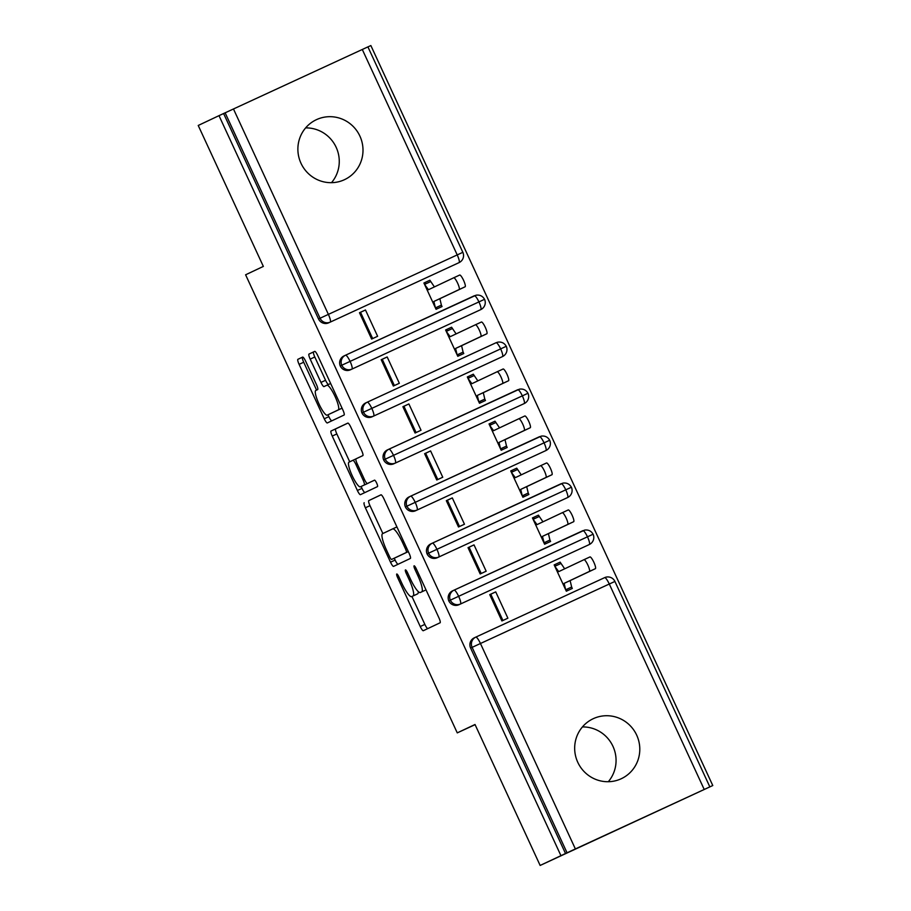 <?xml version="1.0" encoding="UTF-8"?>
<svg xmlns="http://www.w3.org/2000/svg" width="911" height="911" viewBox="0 0 911 911"><rect width="100%" height="100%" fill="white"/><g stroke="black" fill="none" stroke-linecap="round" stroke-linejoin="round"><path stroke-width="1.37" d="M396.775 573.998A3.553 0.717 -114.8 0 0 397.606 577.54L420.256 626.54A5.079 1.025 -114.8 0 0 423.308 630.708L440.081 622.794A5.079 1.025 -114.8 0 0 438.886 617.738L416.247 568.737A3.553 0.717 -114.8 0 0 414.095 565.822A3.553 0.717 -114.8 0 0 414.938 569.352L417.864 575.695A16.261 3.291 -114.8 0 1 421.702 591.865L420.313 592.526A16.261 3.291 -114.8 0 0 420.313 592.526A16.261 3.291 -114.8 0 1 410.508 579.168L407.581 572.825A3.553 0.717 -114.8 0 0 405.441 569.91A3.553 0.717 -114.8 0 0 406.272 573.452L409.21 579.783A16.261 3.291 -114.8 0 1 413.047 595.953L411.647 596.614A16.261 3.291 -114.8 0 0 411.647 596.614A16.261 3.291 -114.8 0 1 401.842 583.268L398.916 576.925A3.553 0.717 -114.8 0 0 396.775 573.998L396.775 573.998M305.64 127.893A33.126 32.432 -115.3 0 1 336.159 147.297A33.126 32.432 -115.3 0 1 331.502 182.678M359.891 136.092A33.126 32.432 -115.3 0 1 344.574 179.638A33.126 32.432 -115.3 0 1 300.994 163.285A33.126 32.432 -115.3 0 1 316.299 119.728A33.126 32.432 -115.3 0 1 359.891 136.092M582.436 726.932A33.126 32.432 -115.3 0 1 612.955 746.325A33.126 32.432 -115.3 0 1 608.297 781.718M636.687 735.131A33.126 32.432 -115.3 0 1 621.37 778.677A33.126 32.432 -115.3 0 1 577.779 762.313A33.126 32.432 -115.3 0 1 593.095 718.768A33.126 32.432 -115.3 0 1 636.687 735.131M305.675 361.257A5.079 1.025 -114.8 0 0 302.611 357.089L297.908 359.31A5.079 1.025 -114.8 0 0 299.104 364.354L324.259 418.775A5.079 1.025 -114.8 0 0 327.311 422.955L344.085 415.029A5.079 1.025 -114.8 0 0 342.889 409.984L317.745 355.563A5.079 1.025 -114.8 0 0 314.682 351.395L309 354.072A5.079 1.025 -114.8 0 0 310.195 359.128L320.957 382.415A5.079 1.025 -114.8 0 0 324.02 386.583L326.833 385.251A13.585 2.756 -114.8 0 0 326.833 385.251A13.585 2.756 -114.8 0 1 335.032 396.422A13.585 2.756 -114.8 0 1 338.243 409.927L327.197 415.143A13.585 2.756 -114.8 0 1 318.998 403.972A13.585 2.756 -114.8 0 1 315.798 390.466L317.643 389.601A5.079 1.025 -114.8 0 0 316.436 384.544L305.675 361.257M704.214 789.461L609.288 584.019L480.45 643.508L575.376 848.938L712.778 785.533L540.143 865.45L567.052 852.798L472.126 647.357L470.611 648.074L565.526 853.516M540.143 865.45L475.018 724.496L457.265 732.877L245.606 274.792L263.347 266.411L198.222 125.467L219.004 115.651L560.925 855.634M364.184 502.735A5.079 1.025 -114.8 0 0 365.379 507.78L390.523 562.201A5.079 1.025 -114.8 0 0 393.586 566.38L410.36 558.454A5.079 1.025 -114.8 0 0 409.153 553.41L384.009 498.989A5.079 1.025 -114.8 0 0 380.957 494.81A5.079 1.025 -114.8 0 0 380.946 494.821L368.784 500.606A5.079 1.025 -114.8 0 0 369.98 505.662L382.859 533.527M357.385 490.494L332.242 436.073A5.079 1.025 -114.8 0 1 331.046 431.017L347.82 423.103A5.079 1.025 -114.8 0 1 350.872 427.27L361.633 450.569A5.079 1.025 -114.8 0 1 362.84 455.614L356.042 458.825A5.079 1.025 -114.8 0 0 357.237 463.881L364.377 479.323A5.079 1.025 -114.8 0 0 367.44 483.502L374.512 480.154A3.553 0.717 -114.8 0 0 374.512 480.154L374.512 480.154A3.553 0.717 -114.8 0 1 376.664 483.081A3.553 0.717 -114.8 0 1 377.496 486.611L360.449 494.662A5.079 1.025 -114.8 0 1 357.385 490.494L361.986 488.364L361.12 486.485M436.232 309.228L435.606 307.872L441.391 305.139L442.04 306.551L436.062 309.307L423.911 283.002L429.89 280.235L424.947 282.569L425.585 283.936M436.46 307.474L437.086 308.84M365.47 309.979L359.481 312.735L371.642 339.051L377.621 336.284L365.47 309.979L360.528 312.302L372.667 338.573M457.937 356.212L457.311 354.857L463.107 352.124L463.756 353.536L457.777 356.292L445.616 329.987L451.594 327.22L446.663 329.554L447.29 330.921M458.165 354.447L458.802 355.814M387.175 356.964L381.197 359.72L393.347 386.036L399.337 383.269L387.175 356.964L382.244 359.287L394.383 385.558M479.653 403.197L479.027 401.842L484.811 399.109L485.461 400.51L479.482 403.277L467.32 376.96L473.31 374.205L468.368 376.539L469.006 377.906M479.881 401.432L480.507 402.799M408.891 403.949L402.901 406.705L415.063 433.021L421.041 430.254L408.891 403.949L403.949 406.272L416.088 432.543M501.357 450.182L500.731 448.827L506.516 446.094L507.176 447.495L501.187 450.262L489.036 423.945L495.015 421.189L490.084 423.513L490.71 424.89M501.631 448.622L500.822 449.009L501.551 448.44L502.223 449.783M430.596 450.922L424.617 453.689L436.768 479.995L442.757 477.239L430.596 450.922L425.665 453.257L437.792 479.528M523.073 497.167L522.436 495.8L528.232 493.067L528.881 494.479L522.903 497.247L510.741 470.93L516.731 468.174L511.788 470.497L512.426 471.864M523.301 495.402L523.927 496.768M452.3 497.907L446.322 500.674L458.484 526.979L464.462 524.224L452.3 497.907L447.369 500.241L459.508 526.512M544.778 544.152L544.152 542.785L549.937 540.052L550.597 541.464L544.607 544.231L532.457 517.915L538.435 515.159L533.504 517.482L534.131 518.849M545.006 542.387L545.632 543.753M474.016 544.892L468.026 547.659L480.188 573.964L486.167 571.208L474.016 544.892L469.074 547.226L481.213 573.486M457.265 732.877L475.086 724.655M382.29 359.389L381.265 359.879M403.994 406.374L402.969 406.853M425.71 453.359L424.685 453.837M447.415 500.344L446.39 500.822M469.119 547.329L468.106 547.807M490.835 594.302L489.811 594.792M575.376 848.938L567.052 852.798M566.483 591.137L565.856 589.77L571.652 587.037L572.302 588.449L566.323 591.205L554.161 564.9L560.14 562.133L555.209 564.467L555.835 565.833M566.767 589.565L565.947 589.952L566.676 589.383L567.348 590.738M495.721 591.877L489.742 594.632L501.904 620.949L507.882 618.182L495.721 591.877L490.79 594.211L502.929 620.471M219.004 115.651L367.919 46.882L462.845 252.324L457.22 254.909L362.293 49.467M367.93 46.905L370.857 45.55L712.778 785.533M360.574 312.405L359.56 312.894M555.3 564.661L554.446 565.059M564.661 568.817L560.14 562.133M223.605 113.522L318.531 318.964L320.057 318.246L225.131 112.805M328.689 322.824L459.053 262.63L328.689 322.824A7.766 7.607 -115.3 0 1 318.531 318.964M470.611 648.074A7.766 7.607 -115.3 0 1 474.255 637.848L475.656 637.176M479.357 310.275A7.766 7.607 -115.3 0 1 479.243 310.321L350.405 369.809A7.766 7.607 -115.3 0 1 340.247 365.937A7.766 7.607 -115.3 0 1 343.994 355.95L345.394 355.279M350.405 369.809L479.243 310.321M434.41 286.908L429.89 280.235M501.073 357.26A7.766 7.607 -115.3 0 1 500.948 357.306L372.109 416.782A7.766 7.607 -115.3 0 1 361.952 412.922A7.766 7.607 -115.3 0 1 365.641 402.958A7.766 7.607 -115.3 0 1 365.698 402.924L367.11 402.263M372.109 416.782L500.948 357.306M456.115 333.893L451.594 327.22M522.777 404.233A7.766 7.607 -115.3 0 1 522.72 404.268A7.766 7.607 -115.3 0 1 522.663 404.29L393.825 463.767A7.766 7.607 -115.3 0 1 383.656 459.907A7.766 7.607 -115.3 0 1 387.357 449.943A7.766 7.607 -115.3 0 1 387.414 449.909L388.815 449.248M393.825 463.767L522.663 404.29M477.82 380.878L473.31 374.205M544.482 451.218A7.766 7.607 -115.3 0 1 544.425 451.252A7.766 7.607 -115.3 0 1 544.368 451.275L415.53 510.752A7.766 7.607 -115.3 0 1 405.372 506.892A7.766 7.607 -115.3 0 1 409.062 496.928A7.766 7.607 -115.3 0 1 409.119 496.894L410.519 496.233M415.53 510.752L544.368 451.275M499.535 427.863L495.015 421.189M566.198 498.203A7.766 7.607 -115.3 0 1 566.141 498.237A7.766 7.607 -115.3 0 1 566.084 498.26L437.234 557.737A7.766 7.607 -115.3 0 1 427.077 553.877A7.766 7.607 -115.3 0 1 430.835 543.878L432.235 543.218M437.234 557.737L566.084 498.26M521.24 474.847L516.731 468.174M587.902 545.188A7.766 7.607 -115.3 0 1 587.846 545.211A7.766 7.607 -115.3 0 1 587.789 545.245L458.95 604.722A7.766 7.607 -115.3 0 1 448.793 600.861A7.766 7.607 -115.3 0 1 452.539 590.863L453.94 590.203M458.95 604.722L587.789 545.245M542.956 521.832L538.435 515.159M448.793 600.861L593.095 534.222A7.766 7.766 0 0 1 589.371 544.493L587.846 545.211M533.584 517.676L532.73 518.074M511.88 470.691L511.025 471.089M490.164 423.706L489.309 424.105M468.459 376.721L467.605 377.131M446.743 329.736L445.889 330.146M425.038 282.752L424.184 283.162M427.077 553.877L571.391 487.237A7.766 7.766 0 0 1 567.655 497.52L566.141 498.237M405.372 506.892L549.675 440.252A7.766 7.766 0 0 1 545.951 450.535L544.425 451.252M383.656 459.907L527.97 393.267A7.766 7.766 0 0 1 524.235 403.55L522.72 404.268M361.952 412.922L506.265 346.294A7.766 7.766 0 0 1 502.53 356.565L501.004 357.283M340.247 365.937L484.55 299.309A7.766 7.766 0 0 1 480.814 309.581L479.3 310.298M416.236 594.496L416.236 594.496A16.261 3.291 -114.8 0 0 416.247 594.484L411.647 596.614L416.236 594.496M418.251 591.592A16.261 3.291 -114.8 0 1 417.648 593.824L416.247 594.484M424.902 590.408A16.261 3.291 -114.8 0 0 424.902 590.396A16.261 3.291 -114.8 0 0 424.913 590.396L421.702 591.865M411.943 596.477L424.856 624.411A5.079 1.025 -114.8 0 0 427.771 628.601M381.094 494.798L368.784 500.606M394.269 558.215L395.123 560.083A5.079 1.025 -114.8 0 0 398.05 564.273M389.487 556.519A3.553 0.717 -114.8 0 0 391.628 559.434L406.352 552.487A3.553 0.717 -114.8 0 0 405.509 548.946L402.423 542.261A16.261 3.291 -114.8 0 0 392.63 528.904A16.261 3.291 -114.8 0 0 392.618 528.915L382.563 533.664A16.261 3.291 -114.8 0 0 386.401 549.823L389.487 556.519M396.228 557.316L408.322 551.599M349.722 461.809L336.842 433.943L332.242 436.073M347.956 423.08L335.647 428.899A5.079 1.025 -114.8 0 0 336.842 433.943M372.041 481.372L374.637 480.154M348.981 462.162A13.585 2.756 -114.8 0 0 352.181 475.656A13.585 2.756 -114.8 0 0 360.38 486.838A13.585 2.756 -114.8 0 0 360.38 486.827L364.275 484.994A5.079 1.025 -114.8 0 0 363.068 479.949L355.928 464.496A5.079 1.025 -114.8 0 0 352.876 460.317A5.079 1.025 -114.8 0 0 352.864 460.317L348.981 462.162M364.969 484.709A13.585 2.756 -114.8 0 0 364.981 484.709L368.875 482.876A5.079 1.025 -114.8 0 0 368.955 482.796M361.986 488.364A5.079 1.025 -114.8 0 0 364.912 492.555M331.786 413.025A13.585 2.756 -114.8 0 0 331.798 413.013L342.058 408.174M314.819 351.373L313.6 351.953A5.079 1.025 -114.8 0 0 314.796 356.998L325.557 380.286A5.079 1.025 -114.8 0 0 328.507 384.488M327.983 414.778L328.86 416.657A5.079 1.025 -114.8 0 0 331.775 420.848M302.759 357.066L302.509 357.18A5.079 1.025 -114.8 0 0 303.705 362.236L316.584 390.102M589.941 556.94L583.962 559.696L589.941 556.94A6.468 1.31 65.2 0 1 593.847 562.258A6.468 1.31 65.2 0 1 595.373 568.692L589.383 571.448A6.468 1.31 -114.8 0 0 587.857 565.025A6.468 1.31 -114.8 0 0 583.962 559.696A6.468 1.31 -114.8 0 0 583.962 559.707L558.716 571.618L554.81 566.312L560.8 563.545M595.373 568.692L570.127 580.603L571.652 587.037L565.663 589.804L564.137 583.37L589.383 571.448M554.184 564.945L554.981 566.232M570.127 580.603L564.137 583.37M568.236 509.955L562.258 512.722L568.236 509.955A6.468 1.31 65.2 0 1 572.131 515.273A6.468 1.31 65.2 0 1 573.657 521.707L567.678 524.463A6.468 1.31 -114.8 0 0 566.152 518.04A6.468 1.31 -114.8 0 0 562.258 512.722A6.468 1.31 -114.8 0 0 562.246 512.722L537 524.634L533.106 519.327L539.084 516.56M544.152 542.785L542.432 536.385L567.678 524.463M532.48 517.96L533.277 519.247M543.958 542.819L549.937 540.052L548.411 533.618L573.657 521.707M548.411 533.618L542.432 536.385M546.52 462.97L540.542 465.737L546.52 462.97A6.468 1.31 65.2 0 1 550.426 468.288A6.468 1.31 65.2 0 1 551.952 474.722L545.974 477.478A6.468 1.31 -114.8 0 0 544.448 471.055A6.468 1.31 -114.8 0 0 540.542 465.737L515.296 477.66L511.39 472.342L517.38 469.575M551.952 474.722L526.706 486.645L528.232 493.067L522.254 495.835L520.716 489.401L545.974 477.478M510.764 470.987L511.561 472.262M526.706 486.645L520.716 489.401M524.816 415.985L518.837 418.753L524.816 415.985A6.468 1.31 65.2 0 1 528.722 421.303A6.468 1.31 65.2 0 1 530.236 427.737L524.258 430.493A6.468 1.31 -114.8 0 0 522.732 424.07A6.468 1.31 -114.8 0 0 518.837 418.753L493.58 430.675L489.685 425.357L495.664 422.602M530.236 427.737L504.99 439.66L506.516 446.094L500.538 448.85L499.012 442.416L524.258 430.493M489.059 424.002L489.856 425.278M504.99 439.66L499.012 442.416M503.111 369.001L497.121 371.768L503.1 369.012A6.468 1.31 65.2 0 1 503.111 369.001A6.468 1.31 65.2 0 1 507.006 374.33A6.468 1.31 65.2 0 1 508.532 380.752L502.553 383.52A6.468 1.31 -114.8 0 0 501.027 377.086A6.468 1.31 -114.8 0 0 497.121 371.768L471.875 383.69L467.981 378.372L473.959 375.617M479.095 402.002L479.926 401.637L479.106 402.024M508.532 380.752L483.285 392.675L484.811 399.109L478.833 401.865L477.307 395.431L502.553 383.52M467.343 377.017L468.14 378.293M483.285 392.675L477.307 395.431M481.395 322.027L475.417 324.783L481.395 322.027A6.468 1.31 65.2 0 1 485.301 327.345A6.468 1.31 65.2 0 1 486.827 333.768L480.837 336.535A6.468 1.31 -114.8 0 0 479.311 330.101A6.468 1.31 -114.8 0 0 475.417 324.783L450.171 336.706L446.265 331.388L452.243 328.632M457.39 355.028L458.21 354.652L457.402 355.039M486.827 333.768L461.581 345.69L463.107 352.124L457.117 354.88L455.591 348.446L480.837 336.535M445.638 330.033L446.436 331.319M461.581 345.69L455.591 348.446M453.712 277.798L459.691 275.042A6.468 1.31 65.2 0 1 463.585 280.36A6.468 1.31 65.2 0 1 465.111 286.783L459.133 289.55A6.468 1.31 -114.8 0 0 457.607 283.116A6.468 1.31 -114.8 0 0 453.701 277.798L428.455 289.721L424.56 284.414L430.539 281.647M465.111 286.783L439.865 298.706L441.391 305.139L435.412 307.895L433.887 301.473L459.133 289.55M423.934 283.048L424.731 284.334M439.865 298.706L433.887 301.473M398.916 576.936L397.606 577.54M416.247 568.749L414.938 569.352M407.581 572.837L406.272 573.452M475.77 637.131A7.766 1.571 -114.8 0 1 480.45 643.508L472.126 647.357A7.766 7.607 -115.3 0 1 475.77 637.131L604.608 577.654A7.766 1.571 -114.8 0 0 604.608 577.654L475.77 637.131A7.766 7.766 0 0 0 475.713 637.153L474.198 637.871M614.914 581.446L609.288 584.019A7.766 1.571 -114.8 0 0 604.619 577.642A7.766 7.766 0 0 1 614.914 581.446L709.84 786.876M233.455 108.944L328.381 314.386L457.22 254.909A7.766 1.571 -114.8 0 1 459.053 262.63A7.766 7.607 64.7 0 0 459.11 262.596L457.595 263.313M320.057 318.246L328.381 314.386A7.766 1.571 -114.8 0 1 330.215 322.107A7.766 7.607 -115.3 0 1 320.057 318.246M452.482 590.886L453.997 590.169A7.766 7.607 -115.3 0 1 454.054 590.146L453.997 590.169A7.766 7.607 -115.3 0 0 450.307 600.144A7.766 7.607 -115.3 0 0 460.465 604.004A7.766 1.571 -114.8 0 0 458.632 596.284A7.766 1.571 -114.8 0 0 454.065 590.146L582.903 530.669A7.766 1.571 -114.8 0 1 587.47 536.807A7.766 1.571 -114.8 0 1 589.303 544.527A7.766 7.607 64.7 0 0 589.371 544.493M567.655 497.52A7.766 7.607 64.7 0 1 567.599 497.543A7.766 1.571 -114.8 0 0 565.765 489.822A7.766 1.571 -114.8 0 0 561.199 483.684L432.361 543.161A7.766 1.571 -114.8 0 1 436.927 549.299A7.766 1.571 -114.8 0 1 438.76 557.02A7.766 7.607 -115.3 0 1 428.603 553.159A7.766 7.607 -115.3 0 1 432.349 543.161L432.349 543.161A7.766 1.571 -114.8 0 1 432.361 543.161L562.93 483.115C566.676 482.591 569.489 483.969 571.391 487.237M409.062 496.928L410.576 496.21A7.766 7.607 -115.3 0 1 410.645 496.176L410.576 496.21A7.766 7.607 -115.3 0 0 406.887 506.174A7.766 7.607 -115.3 0 0 417.044 510.035A7.766 1.571 -114.8 0 0 415.211 502.314A7.766 1.571 -114.8 0 0 410.645 496.176L541.225 436.13C544.96 435.617 547.784 436.984 549.675 440.252M387.357 449.943L388.872 449.225A7.766 7.607 -115.3 0 1 388.929 449.191L388.872 449.225A7.766 7.607 -115.3 0 0 385.182 459.19A7.766 7.607 -115.3 0 0 395.34 463.05A7.766 1.571 -114.8 0 0 393.506 455.329A7.766 1.571 -114.8 0 0 388.94 449.191L519.509 389.145C523.256 388.633 526.08 389.999 527.97 393.267M365.641 402.958L367.167 402.241A7.766 7.607 -115.3 0 1 367.224 402.206L367.167 402.241A7.766 7.607 -115.3 0 0 363.466 412.205A7.766 7.607 -115.3 0 0 373.624 416.065A7.766 1.571 -114.8 0 0 371.802 408.356A7.766 1.571 -114.8 0 0 367.224 402.206L496.062 342.73A7.766 1.571 -114.8 0 1 496.074 342.73L497.805 342.16C501.551 341.648 504.364 343.026 506.265 346.294M343.937 355.973L345.451 355.256A7.766 7.607 -115.3 0 1 345.508 355.233L345.451 355.256A7.766 7.607 -115.3 0 0 341.762 365.231A7.766 7.607 -115.3 0 0 351.919 369.092A7.766 1.571 -114.8 0 0 350.086 361.371A7.766 1.571 -114.8 0 0 345.52 355.222L476.089 295.187C479.835 294.663 482.659 296.041 484.55 299.309M454.065 590.146L584.646 530.1C588.381 529.576 591.205 530.954 593.095 534.222M410.645 496.176L539.483 436.699A7.766 1.571 -114.8 0 1 544.061 442.837A7.766 1.571 -114.8 0 1 545.894 450.558A7.766 7.607 64.7 0 0 545.951 450.535M388.94 449.191L517.778 389.714A7.766 1.571 -114.8 0 1 522.345 395.852A7.766 1.571 -114.8 0 1 524.178 403.573A7.766 7.607 64.7 0 0 524.235 403.55M367.224 402.206L496.074 342.73A7.766 1.571 -114.8 0 1 500.64 348.867A7.766 1.571 -114.8 0 1 502.473 356.588A7.766 7.607 64.7 0 0 502.53 356.565M345.52 355.222L474.358 295.745A7.766 1.571 -114.8 0 1 478.924 301.894A7.766 1.571 -114.8 0 1 480.757 309.615A7.766 7.607 64.7 0 0 480.814 309.581M417.648 593.824L413.047 595.953M410.519 579.18L409.21 579.783M419.174 575.092L417.864 575.695M424.856 624.411L420.256 626.54M395.123 560.083L390.523 562.201M369.98 505.662L365.379 507.78M408.31 551.576L406.352 552.487M406.818 548.342L405.509 548.946M403.732 541.658L402.423 542.261M396.923 526.922L392.63 528.904L396.923 526.922M335.647 428.899L331.046 431.017M368.875 482.876L364.275 484.994M364.377 479.334L363.068 479.949M357.237 463.893L355.928 464.496M355.95 458.905L352.876 460.317L355.95 458.905M342.046 408.174L338.243 409.927M330.647 383.497L326.844 385.251L330.647 383.497M325.557 380.286L320.957 382.415M314.796 356.998L310.195 359.128M313.6 351.953L309 354.072M328.86 416.657L324.259 418.775M303.705 362.236L299.104 364.354M302.509 357.18L297.908 359.31M432.361 543.161L430.778 543.901M459.11 262.596A7.766 7.766 0 0 0 462.845 252.324M459.691 275.042L453.701 277.798"/></g></svg>
